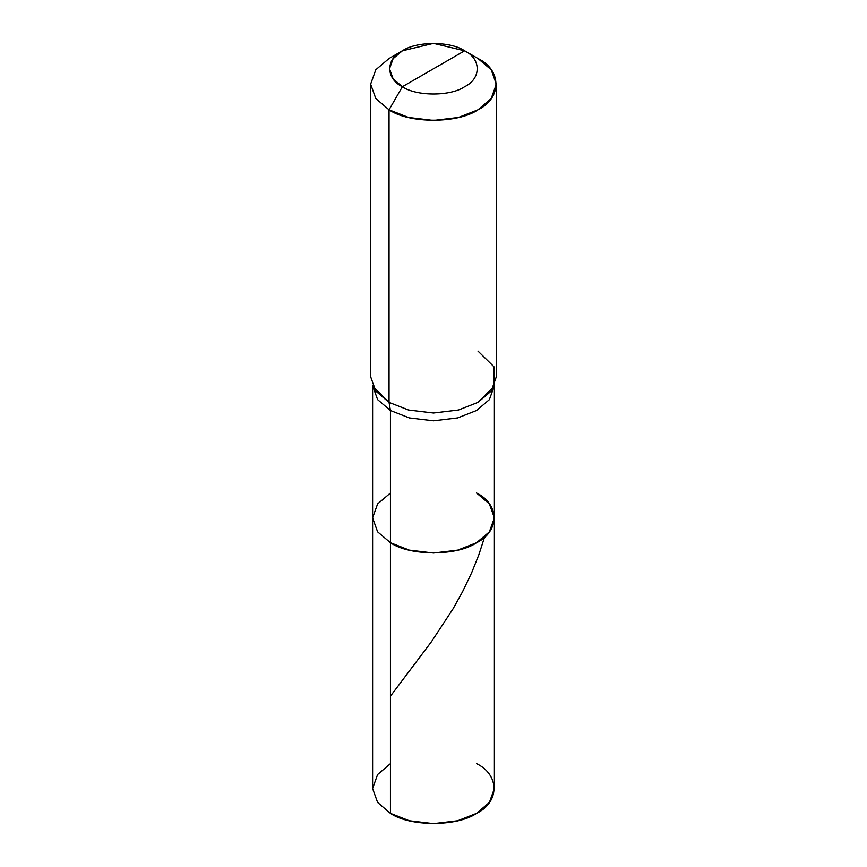 <?xml version="1.0" encoding="UTF-8"?>
<svg xmlns="http://www.w3.org/2000/svg" width="867" height="867" viewBox="0 0 867 867"><rect width="100%" height="100%" fill="white"/><g stroke="black" fill="none" stroke-linecap="round" stroke-linejoin="round"><path stroke-width="1.3" d="M494.396 385.652L494.396 788.493L489.389 802.452L476.557 813.354L457.689 820.756L433.5 823.65L409.311 820.756L390.443 813.354L390.443 542.731L377.611 531.839L372.604 517.87L377.611 503.911L390.443 493.009L377.611 503.911L372.604 517.87L377.611 531.839L390.443 542.731L409.311 550.133L433.5 553.027L457.689 550.133L476.557 542.731L489.389 531.839L494.396 517.87L489.389 503.911L476.557 493.009C499.793 504.204 499.793 531.547 476.557 542.731C457.18 556.148 409.82 556.148 390.443 542.731L377.611 531.839L372.604 517.87L377.611 531.839L390.443 542.731C409.82 556.148 457.18 556.148 476.557 542.731C499.793 531.547 499.793 504.204 476.557 493.009M372.604 385.652L372.604 788.493L377.611 802.452L390.443 813.354C409.82 826.76 457.18 826.76 476.557 813.354C499.793 802.159 499.793 774.816 476.557 763.632M494.396 517.87L489.389 531.839L476.557 542.731L457.689 550.133L433.5 553.027L409.311 550.133L390.443 542.731L390.443 813.354L377.611 802.452L372.604 788.493L377.611 774.524L390.443 763.632M433.5 68.753L402.386 86.722C385.598 78.637 385.598 58.88 402.386 50.795C416.388 41.096 450.612 41.096 464.614 50.795L402.386 86.722L389.045 109.816L408.53 117.457L433.5 120.448L458.47 117.457L477.955 109.816L491.188 98.567L496.358 84.153L491.188 69.739L477.955 58.49L464.614 50.795C481.402 58.88 481.402 78.637 464.614 86.722C450.612 96.41 416.388 96.41 402.386 86.722C416.388 96.41 450.612 96.41 464.614 86.722C481.402 78.637 481.402 58.88 464.614 50.795L433.5 68.753M496.358 84.153L496.358 376.722L491.188 391.136L477.955 402.386L458.47 410.026L433.5 413.017L408.53 410.026L389.045 402.386L390.443 410.514L377.633 399.644L372.604 385.728L377.633 399.644L390.443 410.514L390.443 542.731L390.443 410.514L409.311 417.916L433.5 420.809L457.689 417.916L476.557 410.514L489.367 399.644L494.396 385.728L489.367 399.644L476.557 410.514L457.689 417.916L433.5 420.809L409.311 417.916L390.443 410.514L389.045 402.386L408.53 410.026L433.5 413.017L458.47 410.026L477.955 402.386L494.157 386.248L493.93 366.73L477.955 351.059M370.642 84.153L370.642 376.722L375.812 391.136L389.045 402.386L389.045 109.816C409.051 123.667 457.949 123.667 477.955 109.816C501.928 98.264 501.928 70.043 477.955 58.49L464.614 50.795L433.5 43.35L402.386 50.795L393.119 58.663L389.5 68.753L393.119 78.843L402.386 86.722L389.045 109.816L375.812 98.567L370.642 84.153L375.812 69.739L389.045 58.49L375.812 69.739L370.642 84.153L375.812 98.567L389.045 109.816L389.045 402.386L372.843 386.248M390.443 696.168L431.593 641.515L453.007 608.894L462.555 591.738L471.605 572.87L478.844 554.815L484.62 536.976M464.614 50.795L477.955 58.49M402.386 50.795L389.045 58.49"/></g></svg>
